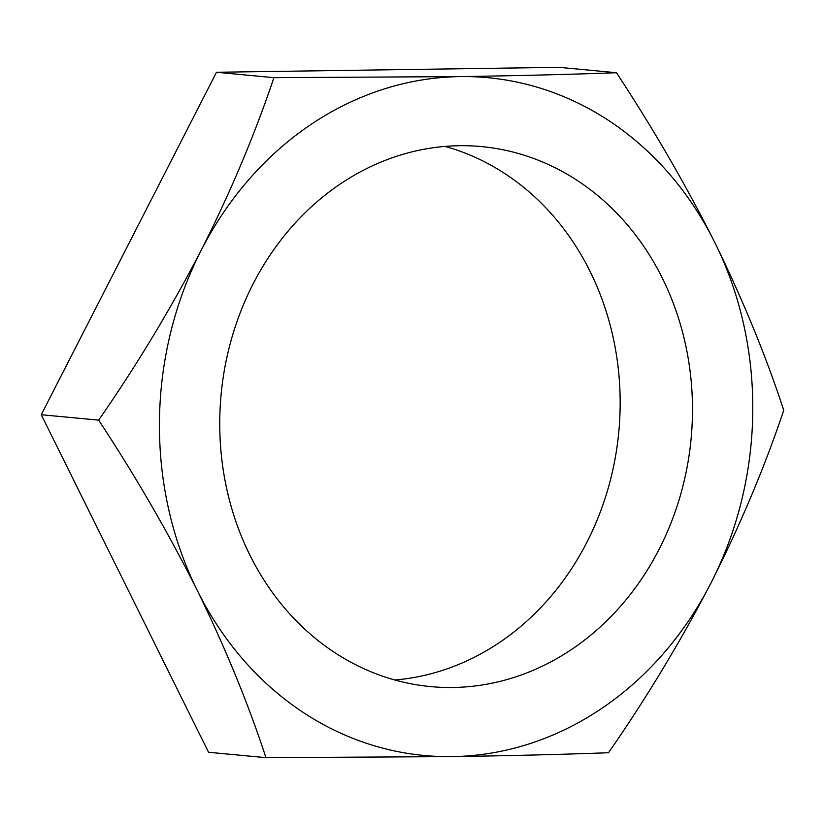<?xml version="1.0" encoding="UTF-8"?>
<svg xmlns="http://www.w3.org/2000/svg" width="825" height="825" viewBox="0 0 825 825"><rect width="100%" height="100%" fill="white"/><g stroke="black" fill="none" stroke-linecap="round" stroke-linejoin="round"><path stroke-width="1.24" d="M445.046 146.407A271.198 236.043 -84.6 0 1 504.714 173.508A271.198 236.043 -84.6 0 1 613.099 468.693A271.198 236.043 -84.6 0 1 394.855 679.996M577.026 180.304A271.198 236.043 -84.6 0 1 680.305 495.722A271.198 236.043 -84.6 0 1 430.712 686.606A271.198 236.043 -84.6 0 1 335.187 652.895A271.198 236.043 -84.6 0 1 231.918 337.487A271.198 236.043 -84.6 0 1 481.511 146.592A271.198 236.043 -84.6 0 1 577.026 180.304M452.131 756.607A340.395 296.268 -84.6 0 1 304.343 713.192A340.395 296.268 -84.6 0 1 197.216 590.308C168.29 532.723 135.444 475.994 98.66 420.131C136.537 365.568 170.713 308.963 201.187 250.295C230.495 192.266 254.739 134.722 273.91 77.663L460.092 76.601C518.09 75.714 570.209 74.425 616.461 72.734C653.317 128.731 686.163 185.46 715.007 242.901C743.129 300.413 766.043 356.194 783.75 410.272C764.579 467.332 740.334 524.875 711.026 582.904C680.553 641.572 646.377 698.177 608.499 752.74C562.124 754.442 510.005 755.731 452.131 756.607L265.949 757.67C248.191 703.467 225.277 647.677 197.216 590.308A340.395 296.268 -84.6 0 1 201.187 250.295A340.395 296.268 -84.6 0 1 460.092 76.601A340.395 296.268 -84.6 0 1 715.007 242.901A340.395 296.268 -84.6 0 1 711.026 582.904A340.395 296.268 -84.6 0 1 452.131 756.607M265.949 757.67L208.539 752.266L41.25 414.728L216.501 72.26L559.051 67.33L616.461 72.734M98.66 420.131L41.25 414.728M273.91 77.663L216.501 72.26"/></g></svg>
